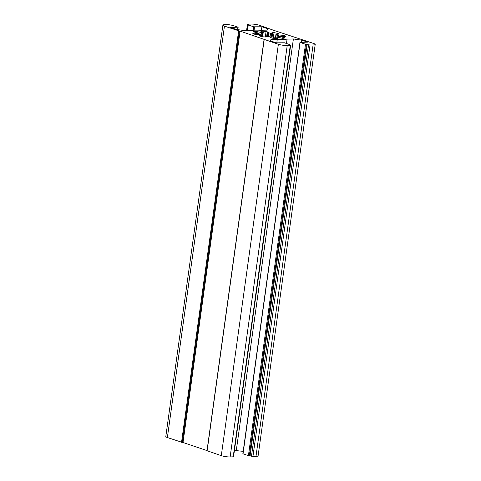 <?xml version="1.0" encoding="UTF-8"?>
<svg xmlns="http://www.w3.org/2000/svg" width="481" height="481" viewBox="0 0 481 481"><rect width="100%" height="100%" fill="white"/><g stroke="black" fill="none" stroke-linecap="round" stroke-linejoin="round"><path stroke-width="0.72" d="M268.32 36.556L268.825 32.912L266.071 31.475A16.871 2.946 7.9 0 0 261.297 31.121L260.888 31.331L263.227 32.383L262.806 32.467L262.235 36.604M275.902 37.127L276.274 34.428L275.956 34.247L278.794 33.935L278.571 33.64A16.871 2.946 7.9 0 0 274.044 32.636L270.562 33.165L270.051 36.857M261.159 34.963L261.502 32.498L255.309 31.259A16.871 2.946 7.9 0 0 253.09 31.764L258.718 33.117A10.546 1.84 -172.1 0 0 258.598 33.351A10.546 1.84 -172.1 0 0 258.598 33.436L252.591 33.117A16.871 2.946 7.9 0 0 254.227 34.187L260.66 34.782A10.546 1.84 -172.1 0 0 261.207 34.981A10.546 1.84 -172.1 0 0 261.814 35.173L259.289 35.666L259.512 35.967A16.871 2.946 7.9 0 0 264.045 36.971L267.526 36.436A10.546 1.84 -172.1 0 0 269.264 36.688L272.018 38.131A16.871 2.946 7.9 0 0 276.791 38.48L277.351 38.396L275.012 37.344L275.276 37.133A10.546 1.84 -172.1 0 0 276.587 37.103L282.78 38.342A16.871 2.946 7.9 0 0 284.999 37.837L279.383 36.46A10.546 1.84 -172.1 0 0 279.491 36.249A10.546 1.84 -172.1 0 0 279.491 36.165L285.498 36.484A16.871 2.946 7.9 0 0 283.856 35.414L277.429 34.818L277.11 37.121M273.791 30.351L313.63 43.464A6.325 1.106 -172.1 0 1 315.199 44.444A6.325 1.106 -172.1 0 1 313.077 44.967L310.023 45.034L305.495 44.246L300.108 42.43L307.527 42.118L301.779 40.182L293.392 38.961L287.073 39.105A21.092 3.686 -172.1 0 1 277.284 39.328L270.959 39.472L270.436 40.891L276.184 42.827L284.433 42.785L289.983 44.697L288.991 44.769L290.632 45.394L287.223 45.551A6.325 1.106 -172.1 0 1 278.373 44.264L240.097 31.115L183.014 442.514L182.275 442.406L239.364 31.006L224.453 26.136A6.325 1.106 -172.1 0 1 222.889 25.162A6.325 1.106 -172.1 0 1 225.006 24.633L228.06 24.567L232.588 25.355L237.981 27.17L230.561 27.483L236.309 29.419L244.691 30.64L251.016 30.495A21.092 3.686 -172.1 0 1 260.804 30.273L267.123 30.129L267.646 28.71L261.898 26.78L253.649 26.816L248.1 24.904L249.098 24.832L247.456 24.206L250.866 24.05A6.325 1.106 -172.1 0 1 259.71 25.337L273.791 30.351M261.502 32.498A10.546 1.84 -172.1 0 1 262.806 32.467M268.825 32.912A10.546 1.84 -172.1 0 1 270.562 33.165M276.274 34.428A10.546 1.84 -172.1 0 1 277.429 34.818M258.718 33.117L258.513 34.53L258.718 33.117M239.364 31.006L240.097 31.115M182.275 442.406L167.37 437.536A6.325 1.106 -172.1 0 1 165.801 436.556L222.889 25.162M315.199 44.444L258.111 455.838A6.325 1.106 -172.1 0 1 255.994 456.367L252.94 456.433L250.078 455.754L307.167 44.354M299.952 42.334L242.863 453.733L248.412 455.645L250.078 455.754M243.194 451.364L234.433 450.402M207.137 450.775L221.29 455.663A6.325 1.106 -172.1 0 0 230.134 456.95L233.544 456.794L290.632 45.394M207.016 450.583L183.014 442.514M270.749 40.999L270.959 39.472M276.803 42.809L277.284 39.328M286.466 43.47L287.073 39.105M236.309 450.36L293.392 38.961M301.491 42.25L301.779 40.182M261.417 30.261L261.898 26.78M278.481 37.41L278.812 35.053M280.02 37.837L280.17 36.772M260.095 32.329L259.782 34.59M256.656 32.6L256.818 31.421M261.249 31.481L261.297 31.121M266.071 31.475L265.296 37.043M267.761 32.606L267.238 36.4M266.66 36.37L267.292 31.8M272.715 32.588L271.945 38.119M271.068 37.945L271.729 33.183M273.262 38.246L274.044 32.636M278.571 33.64L278.529 33.959M282.389 35.143L282.227 36.309M283.712 36.478L283.856 35.414M284.247 37.5L284.163 38.101M274.867 38.372L275.012 37.344M261.904 35.432L261.76 36.502M257.672 33.502L257.527 34.506M253.403 33.748L253.505 33.021M255.309 31.259L255.158 32.335M167.37 437.536L224.453 26.136M181.541 442.298L238.624 30.898M264.201 39.496L207.119 450.895M221.29 455.663L278.373 44.264M230.134 456.95L287.223 45.551M233.195 456.884L290.277 45.485M300.108 42.43L243.019 453.83M248.412 455.645L305.495 44.246M310.023 45.034L252.94 456.433M255.994 456.367L313.077 44.967M248.256 25L247.487 30.574M253.174 30.249L253.649 26.816M254.533 26.942L254.082 30.195M237.608 29.606L237.927 27.321M279.377 36.508L279.22 37.614L279.371 36.484M258.598 33.442L258.447 34.53L258.592 33.454M249.296 455.772L306.385 44.372M308.549 44.823L251.461 456.222M246.849 30.592L247.715 24.369M263.227 32.383L262.632 36.688M275.956 34.247L275.553 37.133M274.855 37.217L274.699 38.36M262.133 35.353L261.971 36.544M264.075 39.418L206.986 450.817M289.983 44.697L289.929 45.082M247.456 24.206L246.567 30.598M248.1 24.904L247.312 30.58M238.137 27.267L237.806 29.636"/></g></svg>
